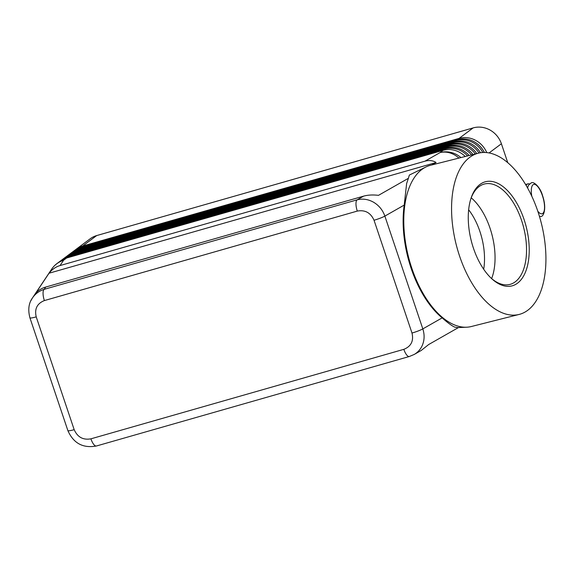 <?xml version="1.0" encoding="UTF-8"?>
<svg xmlns="http://www.w3.org/2000/svg" width="574" height="574" viewBox="0 0 574 574"><rect width="100%" height="100%" fill="white"/><g stroke="black" fill="none" stroke-linecap="round" stroke-linejoin="round"><path stroke-width="0.86" d="M468.657 209.79A47.929 25.292 -104.2 0 1 479.893 231.43A47.929 25.292 -104.2 0 1 483.695 269.249M67.876 430.6C73.494 443.329 83.022 448.459 96.454 445.984A9.672 3.372 -106 0 1 96.439 445.991A9.672 3.372 -106 0 1 93.921 444.642A9.672 3.372 -106 0 1 90.914 438.83C83.108 440.222 77.526 437.166 74.175 429.661A9.672 1.191 161.4 0 1 69.311 430.751A9.672 1.191 161.4 0 1 67.876 430.608L29.92 317.817A9.672 1.191 -18.6 0 0 31.355 317.96A9.672 1.191 -18.6 0 0 36.219 316.87C34.375 308.934 37.095 303.502 44.385 300.575A9.672 3.372 -106 0 1 43.057 293.515A9.672 3.372 -106 0 1 44.191 289.339C39.254 290.867 35.337 293.745 32.438 297.971L30.881 300.719M458.475 327.553L428.692 344.522L421.201 350.477L414.191 354.467C417.642 352.465 420.261 349.631 422.041 345.964C424.487 340.597 424.746 334.907 422.823 328.895L384.867 216.104C382.758 210.134 379.034 205.535 373.688 202.299C368.264 199.228 362.739 198.41 357.107 199.845A9.672 3.372 74 0 0 355.973 204.021A9.672 3.372 74 0 0 357.301 211.081C365.107 209.689 370.682 212.746 374.033 220.251L411.996 333.042C413.84 340.978 411.12 346.409 403.831 349.336A9.672 3.372 74 0 0 406.83 355.148A9.672 3.372 74 0 0 409.355 356.497A9.672 3.372 74 0 0 409.37 356.497A9.672 3.372 74 0 0 409.434 356.468M519.133 314.437A83.165 43.882 -104.2 0 1 459.595 256.112A83.165 43.882 -104.2 0 1 478.357 153.179A83.165 43.882 -104.2 0 1 537.895 211.505A83.165 43.882 -104.2 0 1 519.133 314.437L471.354 326.52A83.165 43.882 -104.2 0 1 466.569 327.216L457.629 327.589L454.981 327.194C452.24 326.132 447.971 323.026 442.167 317.874A83.008 43.803 -104.2 0 1 411.135 268.345A83.008 43.803 -104.2 0 1 404.211 205.083L406.629 183.529L408.394 178.313L378.488 195.347C372.878 194.672 367.92 194.938 363.607 196.143L45.712 287.057C41.443 288.313 38.063 290.43 35.566 293.422L49.034 273.224C52.098 269.378 55.771 266.824 60.04 265.561L424.939 161.201C429.216 160.017 432.94 160.462 436.104 162.521L431.863 164.939M482.799 152.505A23.211 21.568 -126.7 0 0 473.163 142.689A23.211 21.568 -126.7 0 0 456.222 140.522L79.779 248.183A23.211 21.568 -126.7 0 0 73.25 251.412L74.398 250.558A23.211 21.568 53.3 0 1 80.927 247.329L457.37 139.669A23.211 21.568 53.3 0 1 474.311 141.828A23.211 21.568 53.3 0 1 484.37 152.469M489.084 152.942L501.396 143.758A23.211 21.568 -126.7 0 0 490.074 130.076A23.211 21.568 -126.7 0 0 473.134 127.909L459.092 138.384L82.649 246.045A23.211 21.568 -126.7 0 0 76.12 249.274A23.211 21.568 -126.7 0 0 75.273 249.941M486.738 152.598A23.211 21.568 -126.7 0 0 476.033 140.551A23.211 21.568 -126.7 0 0 459.092 138.384L459.107 139.252M82.663 246.834L82.649 246.045L96.69 235.57A23.211 21.568 -126.7 0 0 90.161 238.798L76.12 249.274M467.623 155.898A23.211 21.568 -126.7 0 0 461.697 151.235A23.211 21.568 -126.7 0 0 444.757 149.075L68.313 256.736A23.211 21.568 -126.7 0 0 61.784 259.965L62.932 259.111A23.211 21.568 53.3 0 1 69.461 255.882L445.905 148.221A23.211 21.568 53.3 0 1 462.845 150.381A23.211 21.568 53.3 0 1 469.188 155.497M60.04 265.561L63.563 260.28A23.211 21.568 53.3 0 0 57.034 263.509L60.069 261.249A23.211 21.568 53.3 0 1 66.598 258.02L443.042 150.359A23.211 21.568 53.3 0 1 459.982 152.519A23.211 21.568 53.3 0 1 465.241 156.501M471.505 154.915A23.211 21.568 -126.7 0 0 464.567 149.104A23.211 21.568 -126.7 0 0 447.627 146.937L71.183 254.598A23.211 21.568 -126.7 0 0 64.654 257.826L65.795 256.973A23.211 21.568 53.3 0 1 72.331 253.744L448.775 146.083A23.211 21.568 53.3 0 1 465.715 148.243A23.211 21.568 53.3 0 1 473.033 154.528M475.286 153.961A23.211 21.568 -126.7 0 0 467.43 146.966A23.211 21.568 -126.7 0 0 450.49 144.799L74.046 252.46A23.211 21.568 -126.7 0 0 67.517 255.688L68.665 254.834A23.211 21.568 53.3 0 1 75.194 251.606L451.638 143.945A23.211 21.568 53.3 0 1 468.578 146.105A23.211 21.568 53.3 0 1 476.779 153.581M478.981 153.036A23.211 21.568 -126.7 0 0 470.3 144.827A23.211 21.568 -126.7 0 0 453.36 142.661L76.916 250.321A23.211 21.568 -126.7 0 0 70.387 253.55L71.528 252.696A23.211 21.568 53.3 0 1 78.057 249.468L454.508 141.807A23.211 21.568 53.3 0 1 471.448 143.966A23.211 21.568 53.3 0 1 480.488 152.749M61.784 259.965A23.211 21.568 -126.7 0 0 60.944 260.625M64.654 257.826A23.211 21.568 -126.7 0 0 63.807 258.487M67.517 255.688A23.211 21.568 -126.7 0 0 66.677 256.348M70.387 253.55A23.211 21.568 -126.7 0 0 69.54 254.217M73.25 251.412A23.211 21.568 -126.7 0 0 72.41 252.079M529.45 183.938A17.407 6.07 74 0 0 527.901 183.852A17.407 6.07 74 0 0 527.176 184.211A17.407 6.07 74 0 0 526.171 185.474M466.569 327.216A83.165 43.882 -104.2 0 1 411.809 268.194A83.165 43.882 -104.2 0 1 426.037 166.926A83.165 43.882 -104.2 0 1 430.572 165.262L478.357 153.179M473.45 248.219A53.726 28.348 -104.2 0 1 471.347 197.305A53.726 28.348 -104.2 0 1 496.639 182.826A53.726 28.348 -104.2 0 1 524.04 219.404A53.726 28.348 -104.2 0 1 523.883 275.47A53.726 28.348 -104.2 0 1 491.997 278.95A53.726 28.348 -104.2 0 1 473.45 248.219M471.053 198.181A51.796 27.33 -104.2 0 1 484.456 183.996A51.796 27.33 -104.2 0 1 521.536 220.323A51.796 27.33 -104.2 0 1 509.848 284.431A51.796 27.33 -104.2 0 1 491.315 278.318M471.197 197.8A51.796 27.33 -104.2 0 1 474.942 201.395A51.796 27.33 -104.2 0 1 490.06 228.28A51.796 27.33 -104.2 0 1 493.209 273.647A51.796 27.33 -104.2 0 1 491.631 278.591M408.394 178.313L409.348 175.063L426.037 166.926M501.396 143.758L507.76 162.679M96.69 235.57L473.134 127.909M49.034 273.224L436.104 162.521M531.789 196.208A15.283 5.331 -106 0 1 534.15 184.333A15.283 5.331 -106 0 1 542.444 195.712A15.283 5.331 -106 0 1 544.059 211.282A15.283 5.331 -106 0 1 537.809 211.239M363.607 196.143L357.107 199.845L44.191 289.339L45.712 287.057M66.598 258.02L63.563 260.28A23.211 22.745 -146.3 0 0 51.603 269.235L32.417 298.014M74.175 429.661L36.219 316.87M442.167 317.874L422.823 328.895A9.672 1.191 161.4 0 1 418.152 330.983A9.672 1.191 161.4 0 1 411.996 333.042M374.033 220.251A9.672 1.191 -18.6 0 0 380.189 218.192A9.672 1.191 -18.6 0 0 384.867 216.104L404.211 205.083M458.942 158.094A23.211 19.509 -119.7 0 0 455.677 155.59A23.211 19.509 -119.7 0 0 440.007 152.619L424.939 161.201M445.905 148.221L444.757 149.075L444.771 149.943M443.042 150.359L440.007 152.619A23.211 21.568 53.3 0 1 456.947 154.779A23.211 21.568 53.3 0 1 460.944 157.585M448.775 146.083L447.627 146.937L447.641 147.805M451.638 143.945L450.49 144.799L450.504 145.667M454.508 141.807L453.36 142.661L453.374 143.529M457.37 139.669L456.222 140.522L456.237 141.391M68.328 257.525L68.313 256.736L69.461 255.882M71.198 255.387L71.183 254.598L72.331 253.744M74.06 253.249L74.046 252.46L75.194 251.606M76.93 251.111L76.916 250.321L78.057 249.468M79.793 248.972L79.779 248.183L80.927 247.329M44.385 300.575L357.301 211.081M403.831 349.336L90.914 438.83M29.913 317.788A9.672 1.191 -18.6 0 0 29.92 317.809C27.832 309.795 28.678 303.18 32.445 297.971M527.556 187.906L528.511 185.18L531.215 182.905C533.677 181.025 540.407 187.339 542.545 195.583C547.273 209.245 543.076 217.316 540.787 216.376L539.495 216.527M96.439 445.991L409.355 356.497L414.184 354.459M525.597 184.512L527.901 183.852M57.034 263.509A23.211 23.211 0 0 0 51.603 269.235"/></g></svg>

